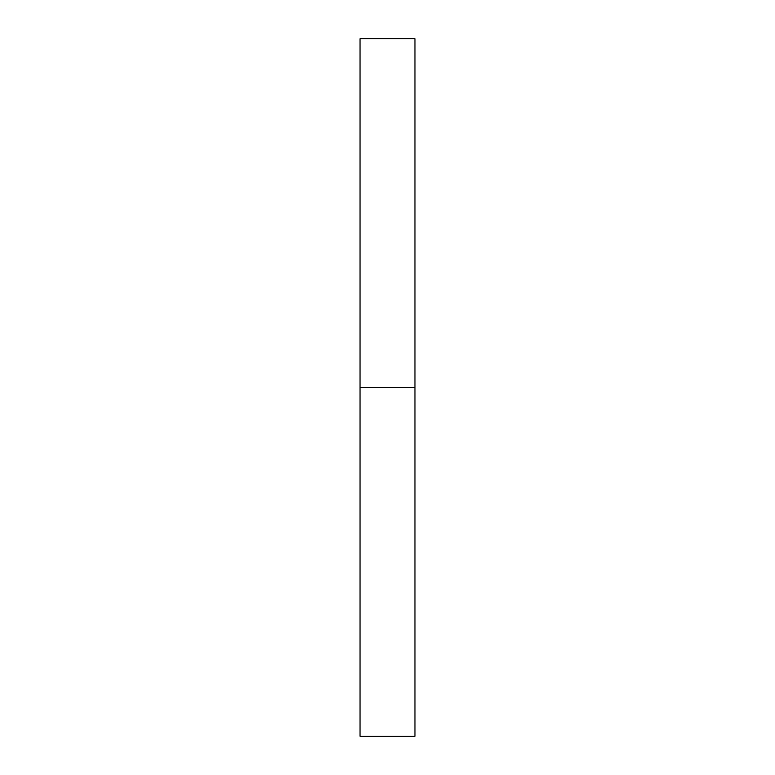 <?xml version="1.0" encoding="UTF-8"?>
<svg xmlns="http://www.w3.org/2000/svg" width="775" height="775" viewBox="0 0 775 775"><rect width="100%" height="100%" fill="white"/><g stroke="black" fill="none" stroke-linecap="round" stroke-linejoin="round"><path stroke-width="0.58" stroke-dasharray="3.88 2.91" d="M360.036 387.5L414.964 387.5L414.964 736.25L414.964 387.5L360.036 387.5L360.036 38.75L360.036 387.5M414.964 38.75L414.964 387.5L414.964 38.75"/><path stroke-width="1.16" d="M360.036 736.25L360.036 38.75L360.036 736.25L414.964 736.25L414.964 387.5L360.036 387.5L414.964 387.5L414.964 38.75L414.964 736.25M360.036 38.75L414.964 38.75"/></g></svg>
